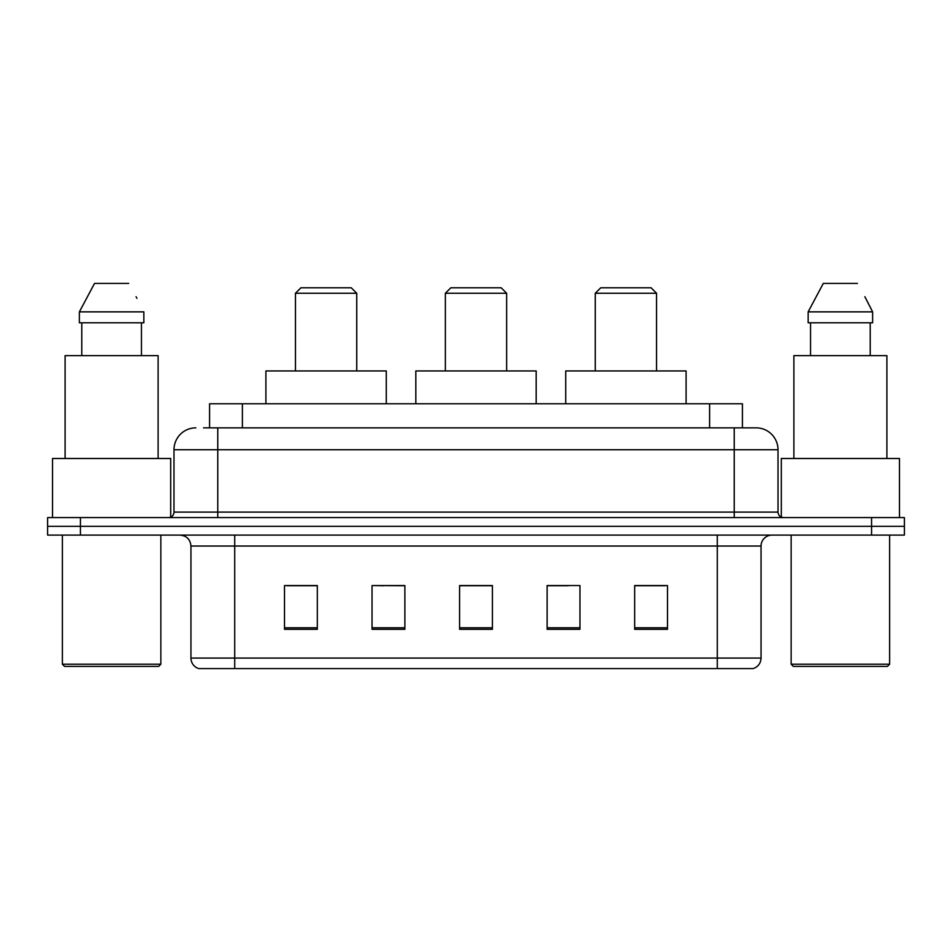 <?xml version="1.0" encoding="UTF-8"?>
<svg xmlns="http://www.w3.org/2000/svg" width="952" height="952" viewBox="0 0 952 952"><rect width="100%" height="100%" fill="white"/><g stroke="black" fill="none" stroke-linecap="round" stroke-linejoin="round"><path stroke-width="1.43" d="M383.775 585.754L372.042 585.539L372.042 629.308L404.874 629.308L404.874 585.539L372.042 585.539L404.874 585.754M203.538 427.853L217.758 427.853L203.538 427.853L209.571 427.853L209.571 403.779L742.429 403.779L742.429 427.853M195.874 427.853A21.884 21.884 0 0 0 173.99 449.737L173.99 512.105A5.474 5.474 0 0 1 168.516 517.579M756.126 427.853A21.884 21.884 0 0 1 778.01 449.737L217.758 449.737L217.758 427.853L755.793 427.853M778.01 449.737L778.01 512.105C778.343 515.437 780.164 517.257 783.484 517.579M80.432 517.579L47.6 517.579L47.6 526.337L80.432 526.337L47.6 526.337L47.6 535.095L80.432 535.095L80.432 526.337L871.568 526.337L80.432 526.337L80.432 517.579L871.568 517.579L871.568 526.337L904.4 526.337L871.568 526.337L871.568 535.095L80.432 535.095M871.568 535.095L904.4 535.095L904.4 517.579L871.568 517.579M761.053 658.082C760.755 663.33 758.125 666.828 753.175 668.59L717.284 668.59L717.284 658.082L761.053 658.082L761.053 546.032A10.948 10.948 0 0 1 772.001 535.095M717.284 668.59L198.825 668.59A10.948 10.948 0 0 1 190.947 658.082L190.947 546.032C190.293 539.391 186.651 535.738 179.999 535.095M667.495 629.308L667.495 585.539L634.663 585.539L634.663 629.308L667.495 629.308M579.958 629.308L579.958 585.539L547.126 585.539L547.126 629.308L579.958 629.308M317.337 629.308L317.337 585.539L284.505 585.539L284.505 629.308L317.337 629.308M492.41 629.308L492.41 585.539L459.59 585.539L459.59 629.308L492.41 629.308M634.663 585.754L665.305 585.754M286.695 585.754L317.337 585.754M547.126 585.754L568.225 585.754M492.41 585.754L459.59 585.754M158.663 666.4L64.557 666.4L62.368 664.21L160.852 664.21L158.663 666.4M62.368 535.095L62.368 664.21M160.852 535.095L160.852 664.21M170.705 517.126L170.705 458.495L52.527 458.495L52.527 517.579M158.115 458.495L158.115 355.632L65.105 355.632L65.105 458.495M141.455 322.799L141.455 355.632L141.455 322.799M79.385 311.863L94.534 283.41L79.385 311.863L79.385 322.799L143.847 322.799L143.847 311.863L79.385 311.863M136.933 298.345L136.065 296.703M81.777 322.799L81.777 355.632M128.698 283.41L94.534 283.41M445.357 293.264L506.642 293.264L501.168 287.79L450.832 287.79L445.357 293.264L445.357 370.947M506.642 293.264L506.642 370.947M536.178 403.779L536.178 370.947L415.822 370.947L415.822 403.779M295.453 293.264L356.726 293.264L351.252 287.79L300.915 287.79L295.453 293.264L295.453 370.947M356.726 293.264L356.726 370.947M386.274 403.779L386.274 370.947L265.905 370.947L265.905 403.779M595.274 293.264L656.547 293.264L651.085 287.79L600.748 287.79L595.274 293.264L595.274 370.947M656.547 293.264L656.547 370.947M686.094 403.779L686.094 370.947L565.726 370.947L565.726 403.779M887.442 666.4L793.337 666.4L791.148 664.21L889.632 664.21L887.442 666.4M791.148 535.095L791.148 664.21M889.632 535.095L889.632 664.21M899.473 517.579L899.473 458.495L781.294 458.495L781.294 517.126M886.895 458.495L886.895 355.632L793.885 355.632L793.885 458.495M865.701 298.345L872.615 311.863L808.153 311.863L823.302 283.41L808.153 311.863L808.153 322.799L872.615 322.799L872.615 311.863L872.615 322.799M872.615 311.863L864.844 296.703M810.545 322.799L810.545 355.632M870.223 355.632L870.223 322.799M857.466 283.41L823.302 283.41M242.391 427.853L242.391 403.779M709.609 427.853L709.609 403.779M217.758 517.579L217.758 449.737L173.99 449.737M173.99 512.105L778.01 512.105M734.242 427.853L734.242 517.579M717.284 535.095L717.284 546.032L190.947 546.032M761.053 546.032L717.284 546.032L717.284 658.082L234.716 658.082L234.716 668.59M190.947 658.082L234.716 658.082L234.716 535.095M492.41 627.784L459.59 627.784M404.874 627.784L372.042 627.784M317.337 627.784L284.505 627.784M579.958 627.784L547.126 627.784M667.495 627.784L634.663 627.784"/></g></svg>
